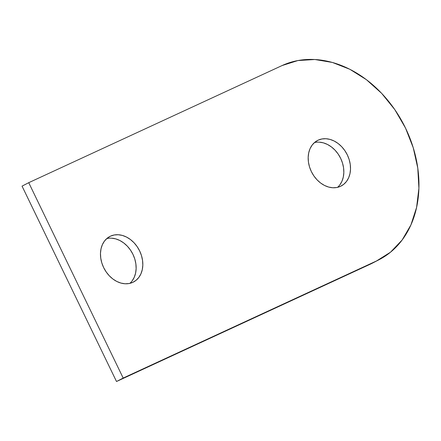 <?xml version="1.0" encoding="UTF-8"?>
<svg xmlns="http://www.w3.org/2000/svg" width="441" height="441" viewBox="0 0 441 441"><rect width="100%" height="100%" fill="white"/><g stroke="black" fill="none" stroke-linecap="round" stroke-linejoin="round"><path stroke-width="0.66" d="M132.807 282.345A25.655 19.823 -117.3 0 1 103.833 267.957A25.655 19.823 -117.3 0 1 109.892 236.453A25.655 19.823 -117.3 0 1 110.482 236.161L107.185 238.228L104.445 241.106L102.367 244.678L101.028 248.807L100.476 253.343L100.746 258.106L101.816 262.908L103.646 267.577L106.171 271.921L109.291 275.779L112.879 278.999L116.81 281.468L120.928 283.078L125.073 283.772L129.081 283.524L132.807 282.345L136.109 280.278L138.849 277.4L140.927 273.828L142.267 269.699L142.818 265.162L142.548 260.405L141.478 255.598L139.648 250.935L137.123 246.585L134.003 242.726L130.409 239.507L126.484 237.043L122.366 235.428L118.221 234.733L114.208 234.981L110.482 236.161A25.655 19.823 -117.3 0 1 139.461 250.549A25.655 19.823 -117.3 0 1 133.403 282.058A25.655 19.823 -117.3 0 1 132.807 282.345M340.507 186.328A25.655 19.823 -117.3 0 1 311.533 171.94A25.655 19.823 -117.3 0 1 317.592 140.436A25.655 19.823 -117.3 0 1 318.182 140.15L314.885 142.217L312.145 145.089L310.062 148.661L308.722 152.795L308.176 157.327L308.441 162.09L309.51 166.896L311.346 171.56L313.865 175.904L316.985 179.763L320.579 182.987L324.51 185.452L328.628 187.061L332.768 187.756L336.781 187.508L340.507 186.328L343.804 184.261L346.549 181.389L348.627 177.817L349.967 173.682L350.512 169.151L350.248 164.388L349.178 159.581L347.343 154.918L344.823 150.574L341.703 146.715L338.109 143.49L334.179 141.026L330.061 139.417L325.921 138.722L321.908 138.97L318.182 140.15A25.655 19.823 -117.3 0 1 347.155 154.537A25.655 19.823 -117.3 0 1 341.097 186.041A25.655 19.823 -117.3 0 1 340.507 186.328M376.57 260.934L123.188 378.069L28.731 182.679L282.119 65.544L297.884 60.555L314.857 59.507L332.387 62.451L349.801 69.265L366.427 79.689L381.63 93.327L394.822 109.649L405.5 128.033L413.25 147.768L417.776 168.098L418.906 188.241L416.591 207.424L410.924 224.91L402.12 240.025L390.522 252.186L376.57 260.934L369.894 264.374L116.507 381.509L22.05 186.135L28.731 182.69L22.05 186.135L28.731 182.69L22.05 186.124L116.507 381.509L123.177 378.064L376.57 260.934L369.894 264.374A108.536 83.867 62.7 0 0 372.391 263.156L379.073 259.71A108.536 83.867 -117.3 0 1 376.57 260.934M372.606 263.045L116.507 381.509L123.188 378.069L28.731 182.679L22.05 186.124M339.868 184.829L341.946 181.257L343.285 177.128L343.831 172.591L343.567 167.828L342.497 163.027L340.667 158.363L338.142 154.014L335.022 150.155L331.428 146.936L327.498 144.472L323.385 142.856L319.24 142.162M315.227 142.41L314.466 142.57A25.655 19.823 62.7 0 1 340.287 157.597A25.655 19.823 62.7 0 1 337.547 187.348M132.168 280.845L134.246 277.273L135.585 273.139L136.137 268.608L135.867 263.845L134.797 259.038L132.967 254.374L130.442 250.03L127.328 246.172L123.734 242.947L119.803 240.483L115.685 238.873L111.54 238.179M107.532 238.427L106.766 238.587A25.655 19.823 62.7 0 1 132.587 253.614A25.655 19.823 62.7 0 1 129.847 283.365M28.731 182.679L282.119 65.544A108.536 83.867 -117.3 0 1 404.706 126.418A108.536 83.867 -117.3 0 1 379.073 259.71"/></g></svg>
